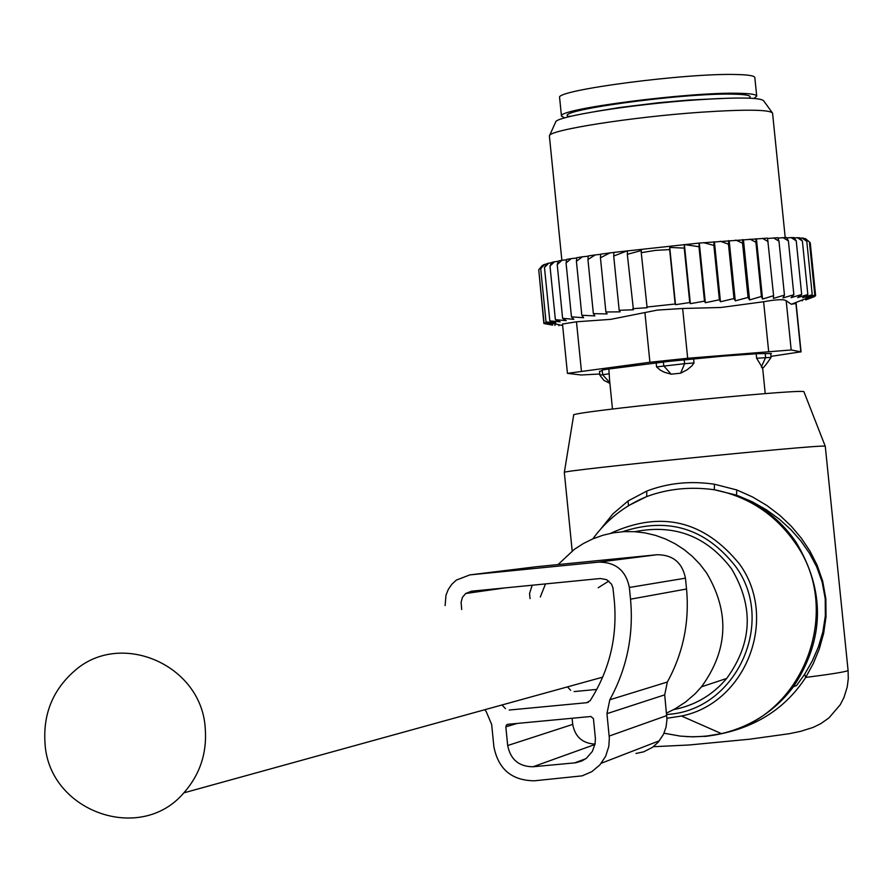 <?xml version="1.0" encoding="UTF-8"?>
<svg xmlns="http://www.w3.org/2000/svg" width="893" height="893" viewBox="0 0 893 893"><rect width="100%" height="100%" fill="white"/><g stroke="black" fill="none" stroke-linecap="round" stroke-linejoin="round"><path stroke-width="1.34" d="M666.535 713.06L675.008 708.897L685.567 702.032L695.111 693.794L701.507 686.795C728.175 650.082 729.849 612.096 706.53 572.86L699.967 564.287L692.499 556.529L684.205 549.675L675.197 543.815L665.598 539.037L655.529 535.387L645.126 532.92L634.532 531.67L623.861 531.648L613.279 532.842L602.909 535.253L592.885 538.836L583.341 543.547L574.389 549.318L558.08 564.555M545.5 583.91L540.31 596.982M825.232 446.21L803.879 391.614C795.127 388.957 566.363 412.332 573.674 415.111L564.331 472.464M825.266 446.288L824.54 446.132C815.566 444.803 558.393 470.778 564.32 472.408L572.19 550.981M796.567 685.556L804.649 674.248L812.317 660.898L818.412 646.867L822.844 631.976L825.333 615.969L825.244 598.812L822.14 581.968L816.671 566.821L809.493 553.28L800.854 540.924L790.818 529.571L779.366 519.19L766.484 509.858L752.174 501.754L736.502 495.157L714.277 489.744C690.322 486.473 667.808 488.75 646.722 496.575L629.487 505.137M704.845 736.468C750.02 731.043 783.641 711.364 805.709 677.419L813.3 663.532L819.305 648.91L823.647 633.394L826.036 616.683L825.846 598.756L822.676 581.12L817.162 565.269L809.951 551.059L801.278 538.099L791.22 526.189L779.734 515.272L766.83 505.46L752.498 496.932L736.792 489.956L714.445 484.229C690.456 480.691 667.886 482.968 646.755 491.094L628.08 500.951L628.482 505.739M601.022 528.667L612.922 513.866L628.08 500.951M646.755 491.094L646.722 496.575C624.799 505.561 606.838 519.659 592.852 538.847M714.445 484.229L714.277 489.744C747.887 496.419 774.666 513.888 794.636 542.118C844.477 610.142 803.287 717.537 721.477 733.633L705.135 736.301L692.722 736.837L680.321 736.111L664.001 733.198M736.792 489.956L736.502 495.157C760.959 504.556 780.716 520.094 795.775 541.772C825.422 590.731 824.663 639.053 793.486 686.728C775.035 710.94 751.024 726.578 721.477 733.633L681.471 716.019L666.959 718.273L681.471 716.019C746.325 703.182 778.919 618.012 739.46 564.008C703.974 520.44 660.987 510.227 610.499 533.367M825.277 446.254L848.071 670.342L847.39 670.822C843.706 672.161 829.82 674.36 805.709 677.419L804.649 674.248M45.018 743.277C48.602 811.279 140.324 844.398 183.813 792.861C200.021 774.51 207.154 752.911 205.223 728.085C201.483 664.448 119.841 629.509 73.963 671.391C52.676 690.334 43.031 714.3 45.018 743.277M608.847 581.064L598.21 587.739M753.915 98.42L756.717 96.131L754.831 77.568C754.54 75.793 748.412 74.778 736.446 74.521C686.817 72.88 555.033 90.16 559.598 97.549L559.632 97.795M756.717 96.131C756.427 94.435 750.31 93.486 738.344 93.274C688.737 91.912 556.931 109.024 561.463 116.101L564.666 117.898M762.321 367.581L756.617 358.227L756.159 353.728M693.604 358.897L694.017 362.96L691.841 365.896L687.119 369.802L680.611 373.196L671.134 374.189L664.28 372.202L660.094 370.015L656.567 366.911L656.154 362.826M608.836 368.943L609.64 380.798M602.183 370.182L602.641 374.714L599.895 375.261L599.493 371.254M609.83 382.729L602.641 374.714L609.316 373.732M684.217 359.812L684.607 363.685L656.567 366.911M680.611 373.196L684.607 363.685L694.017 362.96M771.072 357.39L756.617 358.227M770.681 353.472L771.083 357.367C765.078 366.23 762.075 369.669 762.064 367.682M538.736 269.731L542.352 265.444L538.736 269.731L544.049 322.82L551.997 324.55L551.919 323.724M543.089 265.333L542.352 265.444M543.435 264.864L544.663 264.373L540.712 268.693L543.435 264.864M546.46 264.138L544.663 264.373M546.717 263.714L548.715 263.156L544.473 267.476L546.717 263.714M551.55 262.799L548.715 263.156M551.729 262.408L554.475 261.783L549.999 266.114L551.729 262.408M558.281 261.336L554.475 261.783M558.404 260.968L561.864 260.298L557.221 264.618L558.404 260.968M566.609 259.763L561.864 260.298L549.418 136.283M566.675 259.416L571.163 258.635L566.062 263L566.675 259.416M576.733 258.021L571.163 258.635M576.766 257.709L582.381 256.816L576.409 261.303L576.766 257.709M588.208 256.179L582.381 256.816M588.23 255.934L595.229 254.918L587.94 259.55L588.23 255.934M600.676 254.326L595.229 254.918M600.688 254.159L609.941 252.909L600.442 257.787L600.688 254.159M613.915 252.473L609.941 252.909M669.728 247.428L684.25 248.109L684.384 244.537L690.356 303.665L689.753 302.548L675.51 304.68L669.728 247.428L669.65 249.582L655.373 250.386L641.252 252.674L641.341 250.531L627.31 254.326L627.489 250.754L613.714 256.023L613.915 252.384L699.119 243.075L767.545 238.13L773.595 295.683L762.555 299.077L761.405 296.465L755.913 242.293L749.975 239.101M767.6 238.464L777.814 237.717L778.975 241.143L784.456 295.103L773.416 298.418L773.595 295.683M777.937 238.051L786.655 237.516L788.396 240.876L793.866 294.712L782.971 297.961L784.456 295.103M786.822 237.851L793.922 237.527L796.232 240.831L801.68 294.523L791.086 297.67L793.866 294.712M794.167 237.873L799.548 237.739L802.383 240.998L807.83 294.534L797.683 297.592L801.68 294.523M799.871 238.096L803.477 238.163L806.792 241.367L812.228 294.757L802.662 297.693L807.83 294.534M803.879 238.543L805.642 238.766L809.415 241.947L814.829 295.17L805.977 297.983L812.228 294.757M558.918 325.711L558.839 324.896M552.521 323.824L552.644 325.119L545.456 323.813M554.966 325.51L554.843 324.226M552.644 325.119L543.87 323.523L538.792 270.3M699.119 243.075L698.985 246.714L684.384 244.537M699.319 243.142L705.336 302.716L704.488 301.142L698.985 246.714M703.539 242.673L713.875 245.396L714.032 241.769M714.411 241.891L720.461 301.756L719.378 299.791L713.875 245.396M720.35 241.244L728.476 244.213L728.655 240.597M729.19 240.775L735.274 300.829L733.979 298.552L728.476 244.213M735.765 240.061L742.563 243.164L742.775 239.57M743.445 239.815L749.54 299.936L748.066 297.436L742.563 243.164M755.958 238.732L755.913 242.293M762.555 299.077L756.46 239.023M762.589 238.364L768.103 241.612M773.461 237.873L778.975 241.143M782.938 237.583L788.396 240.876M790.919 237.493L796.232 240.831M797.282 237.616L802.383 240.998M801.959 237.951L806.792 241.367M804.906 238.476L809.415 241.947M807.551 297.983L815.622 295.773L810.23 242.706L809.426 242.025M807.417 298.039L807.518 299.099L814.572 296.208M562.646 325.543L546.036 321.938L555.781 322.898L549.82 320.888L560.19 321.837L555.368 319.672L566.229 320.632L562.612 318.332L573.831 319.314L571.464 316.859L583.62 317.729L581.823 315.274L594.894 315.888L593.365 313.644L607.128 313.923L605.889 311.97L620.122 311.858L619.173 310.295L633.427 309.782L627.31 254.326M632.78 308.665L647.112 307.728L641.252 252.674M646.733 307.069L675.141 304.011L669.65 249.582M689.753 302.548L684.25 248.109M690.356 303.665L704.488 301.142M791.187 349.967L687.677 358.272L682.654 308.487L720.986 307.482L763.615 301.745C776.43 299.423 783.954 299.088 786.186 300.751L791.321 304.256L795.92 303.453L800.831 351.842L791.187 349.967L786.186 300.751M770.983 356.363L800.831 351.842M687.677 358.272L649.914 362.257L567.435 373.352L581.131 374.993L599.761 374M581.41 370.986L576.476 321.793L610.723 319.359L657.382 310.083L682.654 308.487M549.563 135.546L555.613 122.162C554.386 116.626 632.557 104.168 697.109 99.837C738.6 97.136 760.791 97.482 763.705 100.887L772.132 112.518M771.351 353.494L757.007 353.706L722.817 356.162L668.344 361.431L606.258 369.322L602.719 369.981L599.538 371.722M771.373 353.673L770.726 353.885M576.476 321.793L562.49 324.047M785.204 237.538L772.557 113.098C769.52 109.56 745.744 109.259 701.217 112.205C631.887 116.927 547.956 130.155 549.407 135.892L549.385 136.004M675.51 304.68L675.141 304.011M619.173 310.295L613.714 256.023M551.305 323.623L544.049 322.82M551.997 324.55L543.87 323.523M720.461 301.756L733.979 298.552M705.336 302.716L719.378 299.791M802.327 300.874L802.249 300.037M814.617 296.554L805.754 299.914L805.631 298.731M807.518 299.099L815.622 295.773M807.607 298.452L814.829 295.17M749.54 299.936L761.405 296.465M735.274 300.829L748.066 297.436M605.889 311.97L600.442 257.787M593.365 313.644L587.94 259.55M581.823 315.274L576.409 261.303M571.464 316.859L566.062 263M562.612 318.332L557.221 264.618M555.368 319.672L549.999 266.114M549.82 320.888L544.473 267.476M546.036 321.938L540.712 268.693M484.72 709.734L486.16 711.464L491.675 724.491L493.896 746.827C498.361 769.264 511.879 780.594 534.427 780.795L582.18 775.85L591.836 771.652L599.906 764.877L605.655 756.259L608.814 746.425L609.339 738.143L606.95 713.652L609.807 699.777C626.908 668.477 633.818 634.945 630.525 599.192L686.538 589L685.444 578.173C682.297 562.568 672.842 554.754 657.092 554.732L536.425 566.731M630.525 599.192L629.353 587.471C625.948 570.605 615.757 562.155 598.756 562.121L469.83 574.902L456.334 580.104L451.791 584.301L448.286 589.436L445.987 595.218L445.116 605.566M509.211 710.035L586.746 702.702L590.161 700.637C609.484 670.219 617.532 636.932 614.317 600.777L612.933 587.761L611.482 584.1L606.727 579.691L600.397 578.508L471.448 591.211L465.655 593.51L462.418 597.372L461.101 602.284L461.703 609.528M532.195 585.228L529.549 593.499L530.062 598.623M606.95 713.652L664.705 694.854L666.971 719.434L666.055 727.058L663.51 734.269L658.197 742.239L652.348 747.441L643.641 751.839L635.995 753.446M664.705 694.854L667.35 682.029C683.19 653.073 689.586 622.064 686.538 589M574.121 691.573L596.803 689.418M505.471 708.64L502.011 704.968M570.649 690.289L567.446 686.884M507.894 724.301L590.887 716.499L593.432 718.619L595.408 738.678L595.051 743.958L592.36 751.381L586.422 758.246L582.002 760.925L575.829 762.767L533.032 766.763C518.933 766.64 510.483 759.563 507.693 745.532L505.829 726.857L506.476 724.971L507.894 724.301M595.028 744.115C582.526 743.423 575.092 736.859 572.714 724.413L572.1 718.262M666.68 714.445C735.609 711.219 776.999 622.544 735.553 566.374C705.615 528.265 667.908 516.712 622.432 531.737M673.802 709.555C695.022 705.425 712.659 695.055 726.679 678.457C752.375 643.116 753.982 606.548 731.512 568.774C706.776 536.191 674.583 523.823 634.923 531.692M685.869 736.591C730.139 738.377 766.004 721.767 793.486 686.728L796.589 685.545M749.104 98.163C752.576 95.763 747.207 94.424 732.997 94.156C681.951 92.772 548.324 111.301 569.299 116.67M721.99 98.431L688.358 100.094L658.666 102.717L619.865 107.473L595.854 111.424M671.134 374.189L663.767 365.884L663.376 362M761.316 366.978L765.591 357.557L765.189 353.561M768.639 351.228L763.615 301.745M649.914 362.257L644.913 312.528M469.83 574.902L537.586 566.586M598.756 562.121L657.092 554.732M685.444 578.173L629.353 587.471M609.193 736.066L666.792 715.583M609.807 699.777L667.35 682.029M586.746 702.702L588.487 702.177M505.829 726.857L517.125 723.43M507.693 745.532L572.714 724.413M533.032 766.763L594.95 744.494M574.545 762.923L585.763 758.737M673.713 709.6C694.977 705.481 712.636 695.1 726.679 678.457L701.507 686.795M848.071 670.342L848.283 678.68L847.245 686.929L843.974 697.478L840.201 704.789L829.005 717.86L820.868 723.62L813.088 727.427L800.441 731.389L789.066 733.733L749.484 739.225L689.15 744.985L653.33 746.715M602.697 677.151L183.813 792.861M559.598 97.549L561.463 116.101M748.669 98.141L747.932 98.118M569.31 116.19L570.549 116.369M762.577 367.469L765.234 393.634M609.528 379.625L612.475 409.027M599.895 375.25L603.958 380.418L609.897 383.354M562.478 323.925L567.435 373.352M796.11 303.252L801.066 351.954M791.321 304.256L814.762 295.192M504.724 587.94L465.655 593.51M601.279 763.247L659.458 740.732M506.476 724.971L509.088 724.19"/></g></svg>
